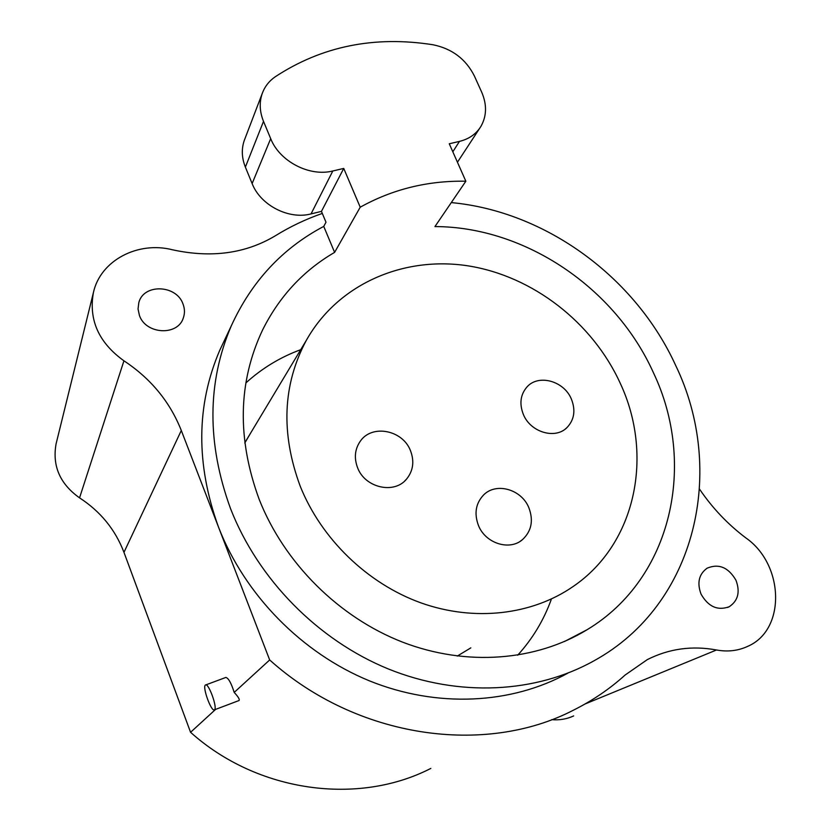 <?xml version="1.0" encoding="UTF-8"?>
<svg xmlns="http://www.w3.org/2000/svg" width="831" height="831" viewBox="0 0 831 831"><rect width="100%" height="100%" fill="white"/><g stroke="black" fill="none" stroke-linecap="round" stroke-linejoin="round"><path stroke-width="1.25" d="M224.515 340.201L219.696 350.412C196.209 405.351 195.794 464.207 218.46 526.968L181.303 430.489C169.919 401.778 150.795 378.552 123.933 360.81C98.744 342.673 88.564 319.956 93.394 292.657C100.322 260.425 137.967 240.845 172.578 249.809C211.427 258.244 245.716 253.548 275.425 235.734C290.248 226.562 305.87 219.135 322.314 213.432M139.411 315.396C145.737 334.478 177.772 336.191 183.298 318.013C184.918 313.443 184.825 308.779 183.017 304.032C176.525 284.669 143.555 283.423 138.819 302.629L138.039 308.966L139.411 315.396M699.609 489.241C712.499 508.177 727.925 524.403 745.885 537.937C784.121 564.394 786.282 629.929 747.62 646.393C738.042 650.829 727.676 652.034 716.499 649.987C692.078 645.469 669.017 648.679 647.328 659.606L625.12 675.032C609.861 688.826 592.763 700.46 573.857 709.965C485.148 756.168 356.977 738.416 269.67 659.959L218.46 526.968C244.667 594.819 301.778 653.145 369.452 680.859C437.262 708.313 511.626 704.189 567.853 673.162M701.052 594.123C708.303 606.765 717.704 610.951 729.254 606.703C738.084 600.761 740.317 591.942 735.965 580.246C728.434 567.365 718.825 563.335 707.15 568.165C698.902 574.148 696.866 582.801 701.052 594.123M430.811 768.426C358.254 805.696 257.776 792.597 190.569 732.298L123.964 552.345C115.301 529.638 100.489 511.47 79.547 497.852C59.946 483.902 52.124 465.89 56.093 443.816L56.331 442.85M573.67 715.917C566.794 719.095 559.45 720.342 551.639 719.656M215.644 709.362L190.569 732.298M269.67 659.959L234.197 692.41C231.267 683.134 228.494 678.138 225.876 677.431L205.299 685.087C202.369 687.279 211.084 711.44 214.263 709.882L214.533 709.726C217.608 707.804 208.758 683.227 205.61 684.889M214.356 709.851L239.016 700.533C239.92 699.567 238.31 696.856 234.197 692.41M323.747 226.406L334.613 252.375L360.218 207.199L343.743 168.423L321.452 211.375L325.991 222.209L323.747 226.406C282.426 248.24 251.616 281.377 231.309 325.814C207.085 382.468 206.815 443.38 230.509 508.551C257.994 579.228 317.795 640.13 388.378 668.976C459.107 697.573 536.317 693.116 594.186 660.697C696.918 604.064 726.138 469.91 675.707 365.505C635.455 277.222 545.738 211.417 451.285 202.587M334.613 252.375C303.305 270.605 279.268 296.522 262.513 330.125C238.04 382.135 236.918 438.55 259.168 499.348C284.223 562.971 338.788 617.371 402.692 642.186C466.721 666.774 536.13 660.915 587.122 629.701C672.663 578.168 696.679 463.376 653.405 372.672C615.272 287.879 525.192 226.78 434.945 226.572L465.848 181.22C427.799 180.545 392.585 189.208 360.218 207.199M300.199 486.166C321.358 538.997 367.499 583.632 420.953 602.88C474.511 621.941 532.017 614.93 572.995 586.603C636.38 543.526 653.789 454.837 620.269 383.32C592.545 322.449 532.827 276.11 468.175 265.868C403.637 255.803 337.947 283.89 306.265 340.45C282.675 384.66 280.649 433.231 300.199 486.166M410.504 450.724C402.775 429.991 371.976 423.955 360.311 441.188C354.837 449.114 353.933 457.964 357.579 467.728C364.975 487.901 394.341 494.497 406.619 479.02C413.225 470.751 414.513 461.309 410.504 450.724M528.88 507.772C521.577 489.272 496.128 481.99 483.538 495.027C475.727 503.378 474.023 513.516 478.438 525.441C485.418 543.443 509.673 551.109 522.543 539.579C531.528 531.092 533.637 520.497 528.88 507.772M571.364 399.036C563.979 380.847 538.301 373.805 526.885 387.059C520.393 394.704 519.219 403.835 523.364 414.451C530.479 432.286 555.264 439.641 566.971 427.591C574.335 419.78 575.8 410.265 571.364 399.036M300.718 349.685C280.327 357.174 262.045 368.258 245.851 382.946M244.75 139.203L244.335 140.294C241.333 148.874 241.686 157.817 245.374 167.114L252.125 183.568C260.498 205.34 288.928 219.872 311.043 213.91L321.452 211.375M244.335 140.294L262.284 93.352C264.798 86.58 269.067 81.085 275.113 76.857C321.701 46.235 374.355 35.536 433.055 44.77C452.106 48.697 465.89 59.115 474.408 76.037L481.689 92.158C487.059 104.696 486.769 116.163 480.817 126.561C476.07 134.103 468.954 139.047 459.47 141.395L449.27 143.773L465.848 181.22M343.743 168.423L332.815 170.978L311.043 213.91M262.284 93.352C259.179 102.275 259.584 111.624 263.51 121.378L270.688 138.642C279.6 161.494 309.61 176.982 332.815 170.978M517.682 655.212C532.515 638.842 543.682 620.331 551.182 599.691M470.834 647.868L457.247 656.085M244.781 443.037L250.765 432.847M716.499 649.987L584.972 704.023M181.303 430.489L123.964 552.345M123.933 360.81L79.547 497.852M263.51 121.378L245.374 167.114M270.688 138.642L252.125 183.568M459.47 141.395L452.822 151.782M183.298 318.013L183.007 318.761M729.254 606.703L727.572 607.471M93.394 292.657L56.093 443.816M219.696 350.412L231.309 325.814M457.445 162.232L479.799 128.109M564.457 641.522L587.122 629.701M404.759 480.941L406.619 479.02M520.196 541.293L522.543 539.579M565.34 428.973L566.971 427.591M246.153 440.523L306.265 340.45"/></g></svg>
